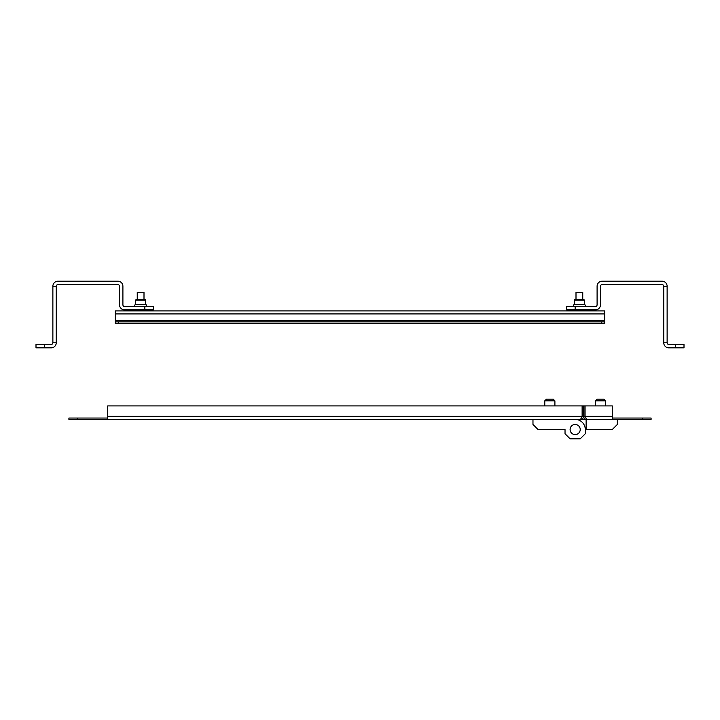 <?xml version="1.0" encoding="UTF-8"?>
<svg xmlns="http://www.w3.org/2000/svg" width="720" height="720" viewBox="0 0 720 720"><rect width="100%" height="100%" fill="white"/><g stroke="black" fill="none" stroke-linecap="round" stroke-linejoin="round"><path stroke-width="1.08" d="M604.692 313.929L115.308 313.929L115.308 310.896L604.692 310.896L604.692 320.508L115.317 320.508L115.317 321.858M115.308 313.929L115.308 320.508M604.692 321.858L604.692 323.55L601.308 323.55L601.308 321.858L604.692 321.858L604.692 320.508M115.308 323.55L115.308 321.858L118.683 321.858L118.683 323.55L115.308 323.55M601.308 323.55L118.683 323.55M601.308 321.858L118.683 321.858M576 299.25L576 292.329L582.75 292.329L582.75 299.25M137.25 299.25L137.25 292.329L144 292.329L144 299.25M153.279 309.879L153.279 306.504L153.279 309.879L124.596 309.879A5.067 5.067 0 0 1 119.529 304.821L119.529 286.254A1.692 1.692 0 0 0 117.846 284.571L57.942 284.571A1.692 1.692 0 0 0 56.25 286.254L56.25 342.783A5.058 5.058 0 0 1 51.192 347.85L36 347.85L36 344.475L51.192 344.475A1.692 1.692 0 0 0 52.875 342.783L56.25 342.783M144.846 309.879L144.846 306.504L124.596 306.504A1.692 1.692 0 0 1 122.904 304.821L122.904 286.254A5.067 5.067 0 0 0 117.846 281.196L57.942 281.196A5.067 5.067 0 0 0 52.875 286.254L52.875 342.783M144.846 306.504L153.279 306.504M52.875 286.254L56.25 286.254M135.558 300.096L145.692 300.096L144.846 299.25L136.404 299.25L135.558 300.096L135.558 304.65A0.927 0.927 0 0 0 134.631 305.577A0.927 0.927 0 0 0 135.558 306.504M145.692 300.096L145.692 304.65L135.558 304.65M145.692 304.65A0.927 0.927 0 0 1 146.619 305.577A0.927 0.927 0 0 1 145.692 306.504M135.144 309.879L135.144 310.725L146.106 310.725L146.106 309.879M675.558 347.85L675.558 344.475L684 344.475L684 347.85L668.808 347.85A5.058 5.058 0 0 1 663.75 342.783L663.75 286.254A1.692 1.692 0 0 0 662.058 284.571L602.154 284.571A1.692 1.692 0 0 0 600.471 286.254L600.471 304.821A5.058 5.058 0 0 1 595.404 309.879L566.721 309.879L566.721 306.504L575.154 306.504L575.154 309.879M663.75 342.783L667.125 342.783L667.125 286.254A5.067 5.067 0 0 0 662.058 281.196L602.154 281.196A5.067 5.067 0 0 0 597.096 286.254L597.096 304.821A1.692 1.692 0 0 1 595.404 306.504L575.154 306.504M675.558 344.475L668.808 344.475A1.692 1.692 0 0 1 667.125 342.783M667.125 286.254L663.75 286.254M584.442 300.096L574.308 300.096L575.154 299.25L583.596 299.25L584.442 300.096L584.442 304.65A0.927 0.927 0 0 1 585.369 305.577A0.927 0.927 0 0 1 584.442 306.504M574.308 300.096L574.308 304.65A0.927 0.927 0 0 0 573.381 305.577A0.927 0.927 0 0 0 574.308 306.504M584.856 309.879L584.856 310.725L573.894 310.725L573.894 309.879M584.442 304.65L574.308 304.65M612.279 418.05L612.279 419.4L586.629 419.4L585.063 416.358L585.063 405.9L612.279 405.9L612.279 418.05L651.096 418.05L651.096 419.4L612.279 419.4M612.279 416.358L585.063 416.358L585.45 417.501M580.554 419.4L107.721 419.4L107.721 416.358L582.12 416.358L580.554 419.4C582.507 419.112 583.515 418.095 583.596 416.358L584.946 416.358L585.477 417.6M581.706 417.6L582.246 416.358L583.596 416.358L583.596 405.9L583.596 416.358C583.893 418.437 584.901 419.454 586.629 419.4M582.246 416.358L582.246 405.9L584.946 405.9L584.946 416.358M546.471 399.15L553.221 399.15L554.904 400.833L544.779 400.833L544.779 405.9L544.779 400.833L546.471 399.15L544.779 400.833M575.154 434.583A5.058 5.058 0 0 0 580.221 429.525A5.058 5.058 0 0 0 575.154 424.458A5.058 5.058 0 0 0 570.096 429.525A5.058 5.058 0 0 0 575.154 434.583M532.971 419.4L532.971 424.458L538.029 429.525L565.029 429.525L565.029 433.746L570.096 438.804L580.221 438.804L585.279 433.746L585.279 429.525A10.125 10.125 0 0 0 575.154 419.4L617.346 419.4L617.346 424.467L612.279 429.525L586.125 429.525L586.125 419.4L575.154 419.4M565.029 429.525L564.192 429.525M600.471 399.15L603.846 399.15L605.529 400.842L595.404 400.842L595.404 405.9L595.404 400.842L597.096 399.15L600.471 399.15M575.154 434.592A5.058 5.058 0 0 1 570.096 429.525A5.058 5.058 0 0 1 575.154 424.467M586.125 429.525L585.279 429.525L585.279 433.746L580.221 438.804L570.096 438.804L565.029 433.746M68.904 418.05L77.346 418.05L77.346 419.4L68.904 419.4L68.904 418.05M107.721 418.05L77.346 418.05M107.721 419.4L77.346 419.4M107.721 416.358L107.721 405.9L582.12 405.9L582.12 416.358M612.279 416.196L612.45 418.05L612.45 416.196M44.442 344.475L44.442 347.85M642.654 419.4L642.654 418.05M553.221 399.15L554.904 400.833L554.904 405.9M605.529 400.842L605.529 405.9L605.529 400.842"/></g></svg>

